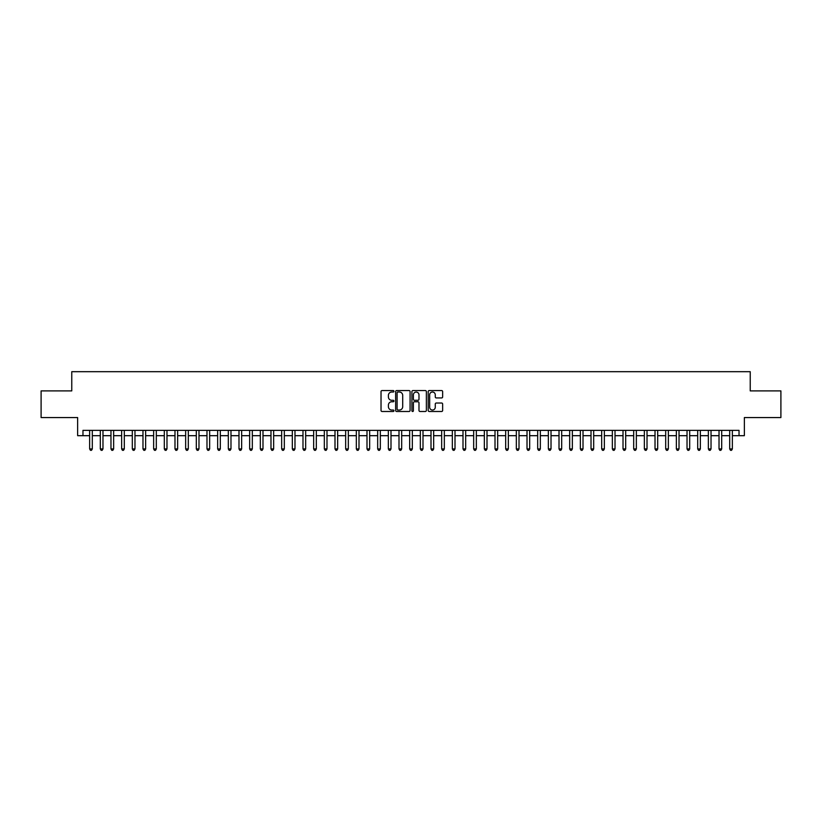 <?xml version="1.0" encoding="UTF-8"?>
<svg xmlns="http://www.w3.org/2000/svg" width="822" height="822" viewBox="0 0 822 822"><rect width="100%" height="100%" fill="white"/><g stroke="black" fill="none" stroke-linecap="round" stroke-linejoin="round"><path stroke-width="1.23" d="M393.933 391.293A0.73 0.73 0 0 0 393.204 390.553L382.076 390.553A1.048 1.048 0 0 0 381.028 391.601L381.028 410.445A1.048 1.048 0 0 0 382.076 411.493L393.204 411.493A0.73 0.73 0 0 0 393.933 410.764A0.73 0.73 0 0 0 393.204 410.034L391.755 410.034A3.35 3.35 0 0 1 388.405 406.685L388.405 405.112A3.35 3.35 0 0 1 391.755 401.763L393.204 401.763A0.73 0.73 0 0 0 393.933 401.023A0.73 0.73 0 0 0 393.204 400.293L391.755 400.293A3.35 3.35 0 0 1 388.405 396.944L388.405 395.372A3.35 3.35 0 0 1 391.755 392.022L393.204 392.022A0.73 0.73 0 0 0 393.933 391.293M441.599 397.94A1.048 1.048 0 0 0 442.647 396.892L442.647 391.601A1.048 1.048 0 0 0 441.599 390.553L429.248 390.553A1.048 1.048 0 0 0 428.2 391.601L428.2 410.445A1.048 1.048 0 0 0 429.248 411.493L441.599 411.493A1.048 1.048 0 0 0 442.647 410.445L442.647 404.064A1.048 1.048 0 0 0 441.599 403.016L436.318 403.016A1.048 1.048 0 0 0 435.27 404.064L435.27 407.229A2.805 2.805 0 0 1 432.464 410.034A2.805 2.805 0 0 1 429.67 407.229L429.67 394.817A2.805 2.805 0 0 1 432.464 392.022A2.805 2.805 0 0 1 435.27 394.817L435.27 396.892A1.048 1.048 0 0 0 436.318 397.94L441.599 397.94M82.971 435.691L82.971 430.358L739.029 430.358L739.029 435.691L744.362 435.691L744.362 417.566L780.9 417.566L780.9 390.892L750.229 390.892L750.229 371.688L71.771 371.688L71.771 390.892L41.1 390.892L41.1 417.566L77.638 417.566L77.638 435.691L89.639 435.691M410.086 391.601A1.048 1.048 0 0 0 409.037 390.553L396.677 390.553A1.048 1.048 0 0 0 395.639 391.601L395.639 410.445A1.048 1.048 0 0 0 396.677 411.493L409.037 411.493A1.048 1.048 0 0 0 410.086 410.445L410.086 391.601M412.963 390.553L425.323 390.553A1.048 1.048 0 0 1 426.361 391.601L426.361 410.445A1.048 1.048 0 0 1 425.323 411.493L420.032 411.493A1.048 1.048 0 0 1 418.984 410.445L418.984 402.811A1.048 1.048 0 0 0 417.936 401.763L414.432 401.763A1.048 1.048 0 0 0 413.384 402.811L413.384 410.764A0.73 0.73 0 0 1 412.654 411.493A0.73 0.73 0 0 1 411.914 410.764L411.914 391.601A1.048 1.048 0 0 1 412.963 390.553M92.3 435.691L100.305 435.691M102.976 435.691L110.97 435.691M113.642 435.691L121.646 435.691M124.307 435.691L132.311 435.691M134.972 435.691L142.977 435.691M145.638 435.691L153.642 435.691M156.314 435.691L164.308 435.691M166.979 435.691L174.983 435.691M177.644 435.691L185.649 435.691M188.31 435.691L196.314 435.691M198.986 435.691L206.98 435.691M209.651 435.691L217.645 435.691M220.317 435.691L228.321 435.691M230.982 435.691L238.986 435.691M241.647 435.691L249.652 435.691M252.323 435.691L260.317 435.691M262.989 435.691L270.983 435.691M273.654 435.691L281.658 435.691M284.32 435.691L292.324 435.691M294.985 435.691L302.989 435.691M305.661 435.691L313.655 435.691M316.326 435.691L324.33 435.691M326.992 435.691L334.996 435.691M337.657 435.691L345.661 435.691M348.333 435.691L356.327 435.691M358.998 435.691L366.992 435.691M369.664 435.691L377.668 435.691M380.329 435.691L388.333 435.691M390.995 435.691L398.999 435.691M401.67 435.691L409.664 435.691M412.336 435.691L420.33 435.691M423.001 435.691L431.005 435.691M433.667 435.691L441.671 435.691M444.332 435.691L452.336 435.691M455.008 435.691L463.002 435.691M465.673 435.691L473.667 435.691M476.339 435.691L484.343 435.691M487.004 435.691L495.008 435.691M497.67 435.691L505.674 435.691M508.345 435.691L516.339 435.691M519.011 435.691L527.015 435.691M529.676 435.691L537.68 435.691M540.342 435.691L548.346 435.691M551.017 435.691L559.011 435.691M561.683 435.691L569.677 435.691M572.348 435.691L580.353 435.691M583.014 435.691L591.018 435.691M593.679 435.691L601.683 435.691M604.355 435.691L612.349 435.691M615.02 435.691L623.014 435.691M625.686 435.691L633.69 435.691M636.351 435.691L644.356 435.691M647.017 435.691L655.021 435.691M657.692 435.691L665.686 435.691M668.358 435.691L676.362 435.691M679.023 435.691L687.028 435.691M689.689 435.691L697.693 435.691M700.354 435.691L708.359 435.691M711.03 435.691L719.024 435.691M721.695 435.691L729.7 435.691M732.361 435.691L739.029 435.691M397.838 392.022A0.73 0.73 0 0 0 397.098 392.752L397.098 409.294A0.73 0.73 0 0 0 397.838 410.034L399.348 410.034A3.35 3.35 0 0 0 402.698 406.685L402.698 395.372A3.35 3.35 0 0 0 399.348 392.022L397.838 392.022M418.984 394.879A2.805 2.805 0 0 0 416.179 392.073A2.805 2.805 0 0 0 413.384 394.879L413.384 399.245A1.048 1.048 0 0 0 414.432 400.293L417.936 400.293A1.048 1.048 0 0 0 418.984 399.245L418.984 394.879M92.3 430.358L92.3 448.925L89.639 448.925L89.639 430.358M92.3 448.925L91.509 450.312L90.441 450.312L89.639 448.925M102.976 430.358L102.976 448.925L100.305 448.925L100.305 430.358M102.976 448.925L102.175 450.312L101.106 450.312L100.305 448.925M113.642 430.358L113.642 448.925L110.97 448.925L110.97 430.358M113.642 448.925L112.84 450.312L111.771 450.312L110.97 448.925M124.307 430.358L124.307 448.925L121.646 448.925L121.646 430.358M124.307 448.925L123.506 450.312L122.437 450.312L121.646 448.925M134.972 430.358L134.972 448.925L132.311 448.925L132.311 430.358M134.972 448.925L134.171 450.312L133.113 450.312L132.311 448.925M145.638 430.358L145.638 448.925L142.977 448.925L142.977 430.358M145.638 448.925L144.847 450.312L143.778 450.312L142.977 448.925M156.314 430.358L156.314 448.925L153.642 448.925L153.642 430.358M156.314 448.925L155.512 450.312L154.444 450.312L153.642 448.925M166.979 430.358L166.979 448.925L164.308 448.925L164.308 430.358M166.979 448.925L166.178 450.312L165.109 450.312L164.308 448.925M177.644 430.358L177.644 448.925L174.983 448.925L174.983 430.358M177.644 448.925L176.843 450.312L175.774 450.312L174.983 448.925M188.31 430.358L188.31 448.925L185.649 448.925L185.649 430.358M188.31 448.925L187.508 450.312L186.45 450.312L185.649 448.925M198.986 430.358L198.986 448.925L196.314 448.925L196.314 430.358M198.986 448.925L198.184 450.312L197.116 450.312L196.314 448.925M209.651 430.358L209.651 448.925L206.98 448.925L206.98 430.358M209.651 448.925L208.85 450.312L207.781 450.312L206.98 448.925M220.317 430.358L220.317 448.925L217.645 448.925L217.645 430.358M220.317 448.925L219.515 450.312L218.447 450.312L217.645 448.925M230.982 430.358L230.982 448.925L228.321 448.925L228.321 430.358M230.982 448.925L230.181 450.312L229.112 450.312L228.321 448.925M241.647 430.358L241.647 448.925L238.986 448.925L238.986 430.358M241.647 448.925L240.856 450.312L239.788 450.312L238.986 448.925M252.323 430.358L252.323 448.925L249.652 448.925L249.652 430.358M252.323 448.925L251.522 450.312L250.453 450.312L249.652 448.925M262.989 430.358L262.989 448.925L260.317 448.925L260.317 430.358M262.989 448.925L262.187 450.312L261.119 450.312L260.317 448.925M273.654 430.358L273.654 448.925L270.983 448.925L270.983 430.358M273.654 448.925L272.853 450.312L271.784 450.312L270.983 448.925M284.32 430.358L284.32 448.925L281.658 448.925L281.658 430.358M284.32 448.925L283.518 450.312L282.46 450.312L281.658 448.925M294.985 430.358L294.985 448.925L292.324 448.925L292.324 430.358M294.985 448.925L294.194 450.312L293.125 450.312L292.324 448.925M305.661 430.358L305.661 448.925L302.989 448.925L302.989 430.358M305.661 448.925L304.859 450.312L303.791 450.312L302.989 448.925M316.326 430.358L316.326 448.925L313.655 448.925L313.655 430.358M316.326 448.925L315.525 450.312L314.456 450.312L313.655 448.925M326.992 430.358L326.992 448.925L324.33 448.925L324.33 430.358M326.992 448.925L326.19 450.312L325.122 450.312L324.33 448.925M337.657 430.358L337.657 448.925L334.996 448.925L334.996 430.358M337.657 448.925L336.856 450.312L335.797 450.312L334.996 448.925M348.333 430.358L348.333 448.925L345.661 448.925L345.661 430.358M348.333 448.925L347.531 450.312L346.463 450.312L345.661 448.925M358.998 430.358L358.998 448.925L356.327 448.925L356.327 430.358M358.998 448.925L358.197 450.312L357.128 450.312L356.327 448.925M369.664 430.358L369.664 448.925L366.992 448.925L366.992 430.358M369.664 448.925L368.862 450.312L367.794 450.312L366.992 448.925M380.329 430.358L380.329 448.925L377.668 448.925L377.668 430.358M380.329 448.925L379.528 450.312L378.459 450.312L377.668 448.925M390.995 430.358L390.995 448.925L388.333 448.925L388.333 430.358M390.995 448.925L390.193 450.312L389.135 450.312L388.333 448.925M401.67 430.358L401.67 448.925L398.999 448.925L398.999 430.358M401.67 448.925L400.869 450.312L399.8 450.312L398.999 448.925M412.336 430.358L412.336 448.925L409.664 448.925L409.664 430.358M412.336 448.925L411.534 450.312L410.466 450.312L409.664 448.925M423.001 430.358L423.001 448.925L420.33 448.925L420.33 430.358M423.001 448.925L422.2 450.312L421.131 450.312L420.33 448.925M433.667 430.358L433.667 448.925L431.005 448.925L431.005 430.358M433.667 448.925L432.865 450.312L431.807 450.312L431.005 448.925M444.332 430.358L444.332 448.925L441.671 448.925L441.671 430.358M444.332 448.925L443.541 450.312L442.472 450.312L441.671 448.925M455.008 430.358L455.008 448.925L452.336 448.925L452.336 430.358M455.008 448.925L454.206 450.312L453.138 450.312L452.336 448.925M465.673 430.358L465.673 448.925L463.002 448.925L463.002 430.358M465.673 448.925L464.872 450.312L463.803 450.312L463.002 448.925M476.339 430.358L476.339 448.925L473.667 448.925L473.667 430.358M476.339 448.925L475.537 450.312L474.469 450.312L473.667 448.925M487.004 430.358L487.004 448.925L484.343 448.925L484.343 430.358M487.004 448.925L486.203 450.312L485.144 450.312L484.343 448.925M497.67 430.358L497.67 448.925L495.008 448.925L495.008 430.358M497.67 448.925L496.878 450.312L495.81 450.312L495.008 448.925M508.345 430.358L508.345 448.925L505.674 448.925L505.674 430.358M508.345 448.925L507.544 450.312L506.475 450.312L505.674 448.925M519.011 430.358L519.011 448.925L516.339 448.925L516.339 430.358M519.011 448.925L518.209 450.312L517.141 450.312L516.339 448.925M529.676 430.358L529.676 448.925L527.015 448.925L527.015 430.358M529.676 448.925L528.875 450.312L527.806 450.312L527.015 448.925M540.342 430.358L540.342 448.925L537.68 448.925L537.68 430.358M540.342 448.925L539.54 450.312L538.482 450.312L537.68 448.925M551.017 430.358L551.017 448.925L548.346 448.925L548.346 430.358M551.017 448.925L550.216 450.312L549.147 450.312L548.346 448.925M561.683 430.358L561.683 448.925L559.011 448.925L559.011 430.358M561.683 448.925L560.881 450.312L559.813 450.312L559.011 448.925M572.348 430.358L572.348 448.925L569.677 448.925L569.677 430.358M572.348 448.925L571.547 450.312L570.478 450.312L569.677 448.925M583.014 430.358L583.014 448.925L580.353 448.925L580.353 430.358M583.014 448.925L582.212 450.312L581.144 450.312L580.353 448.925M593.679 430.358L593.679 448.925L591.018 448.925L591.018 430.358M593.679 448.925L592.888 450.312L591.819 450.312L591.018 448.925M604.355 430.358L604.355 448.925L601.683 448.925L601.683 430.358M604.355 448.925L603.553 450.312L602.485 450.312L601.683 448.925M615.02 430.358L615.02 448.925L612.349 448.925L612.349 430.358M615.02 448.925L614.219 450.312L613.15 450.312L612.349 448.925M625.686 430.358L625.686 448.925L623.014 448.925L623.014 430.358M625.686 448.925L624.884 450.312L623.816 450.312L623.014 448.925M636.351 430.358L636.351 448.925L633.69 448.925L633.69 430.358M636.351 448.925L635.55 450.312L634.492 450.312L633.69 448.925M647.017 430.358L647.017 448.925L644.356 448.925L644.356 430.358M647.017 448.925L646.226 450.312L645.157 450.312L644.356 448.925M657.692 430.358L657.692 448.925L655.021 448.925L655.021 430.358M657.692 448.925L656.891 450.312L655.822 450.312L655.021 448.925M668.358 430.358L668.358 448.925L665.686 448.925L665.686 430.358M668.358 448.925L667.556 450.312L666.488 450.312L665.686 448.925M679.023 430.358L679.023 448.925L676.362 448.925L676.362 430.358M679.023 448.925L678.222 450.312L677.153 450.312L676.362 448.925M689.689 430.358L689.689 448.925L687.028 448.925L687.028 430.358M689.689 448.925L688.887 450.312L687.829 450.312L687.028 448.925M700.354 430.358L700.354 448.925L697.693 448.925L697.693 430.358M700.354 448.925L699.563 450.312L698.495 450.312L697.693 448.925M711.03 430.358L711.03 448.925L708.359 448.925L708.359 430.358M711.03 448.925L710.229 450.312L709.16 450.312L708.359 448.925M721.695 430.358L721.695 448.925L719.024 448.925L719.024 430.358M721.695 448.925L720.894 450.312L719.825 450.312L719.024 448.925M732.361 430.358L732.361 448.925L729.7 448.925L729.7 430.358M732.361 448.925L731.559 450.312L730.491 450.312L729.7 448.925"/></g></svg>
